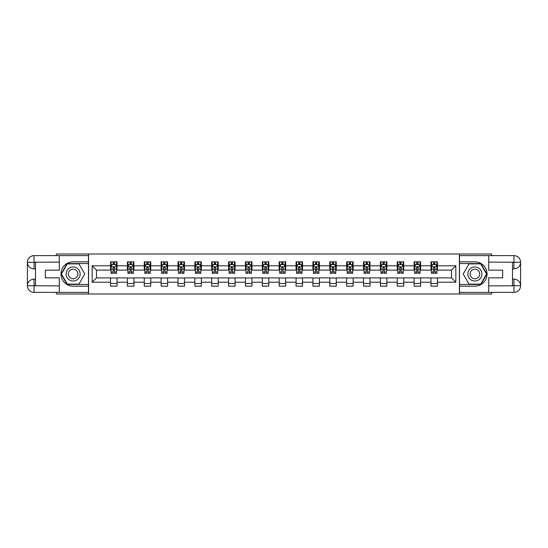 <?xml version="1.0" encoding="UTF-8"?>
<svg xmlns="http://www.w3.org/2000/svg" width="548" height="548" viewBox="0 0 548 548"><rect width="100%" height="100%" fill="white"/><g stroke="black" fill="none" stroke-linecap="round" stroke-linejoin="round"><path stroke-width="0.82" d="M56.376 292.379L56.376 294.002L491.625 294.002L491.625 292.379M491.625 255.621L491.625 253.998L459.409 253.998L459.409 294.002M459.409 253.998L56.376 253.998L56.376 255.621M88.591 294.002L88.591 253.998M437.462 265.787L437.462 261.834L430.975 261.834L430.975 265.787L420.597 265.787L420.597 261.834L414.11 261.834L414.11 265.787L403.732 265.787L403.732 261.834L397.245 261.834L397.245 265.787L386.867 265.787L386.867 261.834L380.38 261.834L380.38 265.787L370.003 265.787L370.003 261.834L363.516 261.834L363.516 265.787L353.138 265.787L353.138 261.834L346.651 261.834L346.651 265.787L336.273 265.787L336.273 261.834L329.786 261.834L329.786 265.787L319.409 265.787L319.409 261.834L312.922 261.834L312.922 265.787L302.544 265.787L302.544 261.834L296.057 261.834L296.057 265.787L285.679 265.787L285.679 261.834L279.192 261.834L279.192 265.787L268.808 265.787L268.808 261.834L262.321 261.834L262.321 265.787L251.943 265.787L251.943 261.834L245.456 261.834L245.456 265.787L235.078 265.787L235.078 261.834L228.591 261.834L228.591 265.787L218.214 265.787L218.214 261.834L211.727 261.834L211.727 265.787L201.349 265.787L201.349 261.834L194.862 261.834L194.862 265.787L184.484 265.787L184.484 261.834L177.997 261.834L177.997 265.787L167.62 265.787L167.62 261.834L161.133 261.834L161.133 265.787L150.755 265.787L150.755 261.834L144.268 261.834L144.268 265.787L133.89 265.787L133.89 261.834L127.403 261.834L127.403 265.787L117.025 265.787L117.025 261.834L110.538 261.834L110.538 265.787L92.16 265.787L92.16 282.213L96.482 277.891L110.538 277.891L110.538 286.166L117.025 286.166L117.025 277.891L127.403 277.891L127.403 286.166L133.89 286.166L133.89 277.891L144.268 277.891L144.268 286.166L150.755 286.166L150.755 277.891L161.133 277.891L161.133 286.166L167.62 286.166L167.62 277.891L177.997 277.891L177.997 286.166L184.484 286.166L184.484 277.891L194.862 277.891L194.862 286.166L201.349 286.166L201.349 277.891L211.727 277.891L211.727 286.166L218.214 286.166L218.214 277.891L228.591 277.891L228.591 286.166L235.078 286.166L235.078 277.891L245.456 277.891L245.456 286.166L251.943 286.166L251.943 277.891L262.321 277.891L262.321 286.166L268.808 286.166L268.808 277.891L279.192 277.891L279.192 286.166L285.679 286.166L285.679 277.891L296.057 277.891L296.057 286.166L302.544 286.166L302.544 277.891L312.922 277.891L312.922 286.166L319.409 286.166L319.409 277.891L329.786 277.891L329.786 286.166L336.273 286.166L336.273 277.891L346.651 277.891L346.651 286.166L353.138 286.166L353.138 277.891L363.516 277.891L363.516 286.166L370.003 286.166L370.003 277.891L380.38 277.891L380.38 286.166L386.867 286.166L386.867 277.891L397.245 277.891L397.245 286.166L403.732 286.166L403.732 277.891L414.11 277.891L414.11 286.166L420.597 286.166L420.597 277.891L430.975 277.891L430.975 286.166L437.462 286.166L437.462 277.891L451.518 277.891L451.518 270.109L437.462 270.109L437.462 265.787L455.84 265.787L455.84 282.213L437.462 282.213M430.975 282.213L420.597 282.213M414.11 282.213L403.732 282.213M397.245 282.213L386.867 282.213M380.38 282.213L370.003 282.213M363.516 282.213L353.138 282.213M346.651 282.213L336.273 282.213M329.786 282.213L319.409 282.213M312.922 282.213L302.544 282.213M296.057 282.213L285.679 282.213M279.192 282.213L268.808 282.213M262.321 282.213L251.943 282.213M245.456 282.213L235.078 282.213M228.591 282.213L218.214 282.213M211.727 282.213L201.349 282.213M194.862 282.213L184.484 282.213M177.997 282.213L167.62 282.213M161.133 282.213L150.755 282.213M144.268 282.213L133.89 282.213M127.403 282.213L117.025 282.213M110.538 282.213L92.16 282.213M430.975 265.787L430.975 270.109L420.597 270.109L420.597 265.787M414.11 265.787L414.11 270.109L403.732 270.109L403.732 265.787M397.245 265.787L397.245 270.109L386.867 270.109L386.867 265.787M380.38 265.787L380.38 270.109L370.003 270.109L370.003 265.787M363.516 265.787L363.516 270.109L353.138 270.109L353.138 265.787M346.651 265.787L346.651 270.109L336.273 270.109L336.273 265.787M329.786 265.787L329.786 270.109L319.409 270.109L319.409 265.787M312.922 265.787L312.922 270.109L302.544 270.109L302.544 265.787M296.057 265.787L296.057 270.109L285.679 270.109L285.679 265.787M279.192 265.787L279.192 270.109L268.808 270.109L268.808 265.787M262.321 265.787L262.321 270.109L251.943 270.109L251.943 265.787M245.456 265.787L245.456 270.109L235.078 270.109L235.078 265.787M228.591 265.787L228.591 270.109L218.214 270.109L218.214 265.787M211.727 265.787L211.727 270.109L201.349 270.109L201.349 265.787M194.862 265.787L194.862 270.109L184.484 270.109L184.484 265.787M177.997 265.787L177.997 270.109L167.62 270.109L167.62 265.787M161.133 265.787L161.133 270.109L150.755 270.109L150.755 265.787M144.268 265.787L144.268 270.109L133.89 270.109L133.89 265.787M127.403 265.787L127.403 270.109L117.025 270.109L117.025 265.787M110.538 265.787L110.538 270.109L96.482 270.109L92.16 265.787M96.482 270.109L96.482 277.891M455.84 282.213L451.518 277.891M451.518 270.109L455.84 265.787M110.538 264.54L111.08 264.54M113.135 264.54L114.429 264.54M116.484 264.54L117.025 264.54M110.538 270L111.08 270M113.135 270L114.429 270M116.484 270L117.025 270M110.538 278L117.025 278M110.538 283.46L117.025 283.46M127.403 278L133.89 278M127.403 283.46L133.89 283.46M127.403 264.54L127.944 264.54M129.999 264.54L131.294 264.54M133.349 264.54L133.89 264.54M127.403 270L127.944 270M129.999 270L131.294 270M133.349 270L133.89 270M144.268 278L150.755 278M144.268 283.46L150.755 283.46M144.268 264.54L144.809 264.54M146.864 264.54L148.159 264.54M150.214 264.54L150.755 264.54M144.268 270L144.809 270M146.864 270L148.159 270M150.214 270L150.755 270M161.133 278L167.62 278M161.133 283.46L167.62 283.46M161.133 264.54L161.674 264.54M163.729 264.54L165.023 264.54M167.078 264.54L167.62 264.54M161.133 270L161.674 270M163.729 270L165.023 270M167.078 270L167.62 270M177.997 278L184.484 278M177.997 283.46L184.484 283.46M177.997 264.54L178.538 264.54M180.593 264.54L181.888 264.54M183.943 264.54L184.484 264.54M177.997 270L178.538 270M180.593 270L181.888 270M183.943 270L184.484 270M194.862 278L201.349 278M194.862 283.46L201.349 283.46M194.862 264.54L195.403 264.54M197.458 264.54L198.753 264.54M200.808 264.54L201.349 264.54M194.862 270L195.403 270M197.458 270L198.753 270M200.808 270L201.349 270M211.727 278L218.214 278M211.727 283.46L218.214 283.46M211.727 264.54L212.268 264.54M214.323 264.54L215.617 264.54M217.672 264.54L218.214 264.54M211.727 270L212.268 270M214.323 270L215.617 270M217.672 270L218.214 270M228.591 278L235.078 278M228.591 283.46L235.078 283.46M228.591 264.54L229.133 264.54M231.188 264.54L232.489 264.54M234.537 264.54L235.078 264.54M228.591 270L229.133 270M231.188 270L232.489 270M234.537 270L235.078 270M245.456 278L251.943 278M245.456 283.46L251.943 283.46M245.456 264.54L245.997 264.54M248.052 264.54L249.354 264.54M251.402 264.54L251.943 264.54M245.456 270L245.997 270M248.052 270L249.354 270M251.402 270L251.943 270M262.321 278L268.808 278M262.321 283.46L268.808 283.46M262.321 264.54L262.862 264.54M264.917 264.54L266.218 264.54M268.273 264.54L268.808 264.54M262.321 270L262.862 270M264.917 270L266.218 270M268.273 270L268.808 270M279.192 278L285.679 278M279.192 283.46L285.679 283.46M279.192 264.54L279.727 264.54M281.782 264.54L283.083 264.54M285.138 264.54L285.679 264.54M279.192 270L279.727 270M281.782 270L283.083 270M285.138 270L285.679 270M296.057 278L302.544 278M296.057 283.46L302.544 283.46M296.057 264.54L296.598 264.54M298.646 264.54L299.948 264.54M302.003 264.54L302.544 264.54M296.057 270L296.598 270M298.646 270L299.948 270M302.003 270L302.544 270M312.922 278L319.409 278M312.922 283.46L319.409 283.46M312.922 264.54L313.463 264.54M315.511 264.54L316.812 264.54M318.868 264.54L319.409 264.54M312.922 270L313.463 270M315.511 270L316.812 270M318.868 270L319.409 270M329.786 278L336.273 278M329.786 283.46L336.273 283.46M329.786 264.54L330.328 264.54M332.383 264.54L333.677 264.54M335.732 264.54L336.273 264.54M329.786 270L330.328 270M332.383 270L333.677 270M335.732 270L336.273 270M346.651 278L353.138 278M346.651 283.46L353.138 283.46M346.651 264.54L347.192 264.54M349.247 264.54L350.542 264.54M352.597 264.54L353.138 264.54M346.651 270L347.192 270M349.247 270L350.542 270M352.597 270L353.138 270M363.516 278L370.003 278M363.516 283.46L370.003 283.46M363.516 264.54L364.057 264.54M366.112 264.54L367.407 264.54M369.462 264.54L370.003 264.54M363.516 270L364.057 270M366.112 270L367.407 270M369.462 270L370.003 270M380.38 278L386.867 278M380.38 283.46L386.867 283.46M380.38 264.54L380.922 264.54M382.977 264.54L384.271 264.54M386.326 264.54L386.867 264.54M380.38 270L380.922 270M382.977 270L384.271 270M386.326 270L386.867 270M397.245 278L403.732 278M397.245 283.46L403.732 283.46M397.245 264.54L397.786 264.54M399.841 264.54L401.136 264.54M403.191 264.54L403.732 264.54M397.245 270L397.786 270M399.841 270L401.136 270M403.191 270L403.732 270M414.11 278L420.597 278M414.11 283.46L420.597 283.46M414.11 264.54L414.651 264.54M416.706 264.54L418.001 264.54M420.056 264.54L420.597 264.54M414.11 270L414.651 270M416.706 270L418.001 270M420.056 270L420.597 270M430.975 278L437.462 278M430.975 283.46L437.462 283.46M430.975 264.54L431.516 264.54M433.571 264.54L434.865 264.54M436.92 264.54L437.462 264.54M430.975 270L431.516 270M433.571 270L434.865 270M436.92 270L437.462 270M114.429 263.246L113.135 263.246M116.484 271.993L114.429 271.993L114.429 273.349L116.484 273.349L116.484 266.76L115.402 264.595L112.162 264.595L111.08 266.76L111.08 273.349L113.135 273.349L113.135 271.993L111.08 271.993M111.08 266.76L111.08 261.834M116.484 266.76L116.484 261.834M113.135 264.595L113.135 261.834M114.429 261.834L114.429 264.595M114.429 271.993L114.429 267.568L113.135 267.568L113.135 271.993M76.645 267.917A7.028 7.028 0 0 0 67.048 270.486A7.028 7.028 0 0 0 69.617 280.083A7.028 7.028 0 0 0 79.213 277.514A7.028 7.028 0 0 0 76.645 267.917M75.535 269.835A4.809 4.809 0 0 0 68.966 271.596A4.809 4.809 0 0 0 70.726 278.165A4.809 4.809 0 0 0 77.295 276.404A4.809 4.809 0 0 0 75.535 269.835M78.967 284.111L67.294 284.111L61.458 274L67.294 263.889L78.967 263.889L84.803 274L78.967 284.111M478.383 267.917A7.028 7.028 0 0 0 468.787 270.486A7.028 7.028 0 0 0 471.355 280.083A7.028 7.028 0 0 0 480.952 277.514A7.028 7.028 0 0 0 478.383 267.917M477.274 269.835A4.809 4.809 0 0 0 470.705 271.596A4.809 4.809 0 0 0 472.465 278.165A4.809 4.809 0 0 0 479.034 276.404A4.809 4.809 0 0 0 477.274 269.835M480.706 284.111L469.033 284.111L463.197 274L469.033 263.889L480.706 263.889L486.542 274L480.706 284.111M35.51 268.863L34.051 268.863A6.651 6.651 0 0 1 27.4 262.273A6.651 6.651 0 0 1 34.051 255.621L88.481 255.621L88.481 261.834L73.131 261.834A12.166 12.166 0 0 0 60.965 274A12.166 12.166 0 0 0 73.131 286.166L88.481 286.166L88.481 292.379L34.051 292.379A6.651 6.651 0 0 1 27.4 285.727A6.651 6.651 0 0 1 34.051 279.138L35.51 279.138M88.481 286.166L88.481 261.834M59.294 255.621L59.294 270.164L45.347 270.164L45.347 277.836L59.294 277.836L59.294 292.379M34.051 268.863A6.651 6.651 0 0 1 27.4 262.273L34.051 262.376L34.051 268.863A6.651 6.651 0 0 1 27.4 262.273L27.4 285.727L59.294 285.892M34.051 285.892L34.051 292.379A6.651 6.651 0 0 1 27.4 285.727A6.651 6.651 0 0 1 34.051 279.138L34.051 285.624L35.51 285.624L35.51 262.376L34.051 262.376M88.481 263.567L67.109 263.567L61.081 274L67.109 284.433L88.481 284.433M512.49 279.138L513.949 279.138A6.651 6.651 0 0 1 520.6 285.727A6.651 6.651 0 0 1 513.949 292.379L459.519 292.379L459.519 286.166L474.869 286.166A12.166 12.166 0 0 0 487.035 274A12.166 12.166 0 0 0 474.869 261.834L459.519 261.834L459.519 255.621L513.949 255.621A6.651 6.651 0 0 1 520.6 262.273A6.651 6.651 0 0 1 513.949 268.863L512.49 268.863M459.519 261.834L459.519 286.166M488.706 292.379L488.706 277.836L502.653 277.836L502.653 270.164L488.706 270.164L488.706 255.621M513.949 279.138A6.651 6.651 0 0 1 520.6 285.727L513.949 285.624L513.949 279.138A6.651 6.651 0 0 1 520.6 285.727L520.6 262.273L488.706 262.108M513.949 262.108L513.949 255.621A6.651 6.651 0 0 1 520.6 262.273A6.651 6.651 0 0 1 513.949 268.863L513.949 262.376L512.49 262.376L512.49 285.624L513.949 285.624M459.519 284.433L480.891 284.433L486.919 274L480.891 263.567L459.519 263.567M131.294 263.246L129.999 263.246M133.349 271.993L131.294 271.993L131.294 273.349L133.349 273.349L133.349 266.76L132.267 264.595L129.027 264.595L127.944 266.76L127.944 273.349L129.999 273.349L129.999 271.993L127.944 271.993M127.944 266.76L127.944 261.834M133.349 266.76L133.349 261.834M129.999 264.595L129.999 261.834M131.294 261.834L131.294 264.595M131.294 271.993L131.294 267.568L129.999 267.568L129.999 271.993M148.159 263.246L146.864 263.246M150.214 271.993L148.159 271.993L148.159 273.349L150.214 273.349L150.214 266.76L149.131 264.595L145.891 264.595L144.809 266.76L144.809 273.349L146.864 273.349L146.864 271.993L144.809 271.993M144.809 266.76L144.809 261.834M150.214 266.76L150.214 261.834M146.864 264.595L146.864 261.834M148.159 261.834L148.159 264.595M148.159 271.993L148.159 267.568L146.864 267.568L146.864 271.993M165.023 263.246L163.729 263.246M167.078 271.993L165.023 271.993L165.023 273.349L167.078 273.349L167.078 266.76L165.996 264.595L162.756 264.595L161.674 266.76L161.674 273.349L163.729 273.349L163.729 271.993L161.674 271.993M161.674 266.76L161.674 261.834M167.078 266.76L167.078 261.834M163.729 264.595L163.729 261.834M165.023 261.834L165.023 264.595M165.023 271.993L165.023 267.568L163.729 267.568L163.729 271.993M181.888 263.246L180.593 263.246M183.943 271.993L181.888 271.993L181.888 273.349L183.943 273.349L183.943 266.76L182.861 264.595L179.621 264.595L178.538 266.76L178.538 273.349L180.593 273.349L180.593 271.993L178.538 271.993M178.538 266.76L178.538 261.834M183.943 266.76L183.943 261.834M180.593 264.595L180.593 261.834M181.888 261.834L181.888 264.595M181.888 271.993L181.888 267.568L180.593 267.568L180.593 271.993M198.753 263.246L197.458 263.246M200.808 271.993L198.753 271.993L198.753 273.349L200.808 273.349L200.808 266.76L199.725 264.595L196.485 264.595L195.403 266.76L195.403 273.349L197.458 273.349L197.458 271.993L195.403 271.993M195.403 266.76L195.403 261.834M200.808 266.76L200.808 261.834M197.458 264.595L197.458 261.834M198.753 261.834L198.753 264.595M198.753 271.993L198.753 267.568L197.458 267.568L197.458 271.993M215.617 263.246L214.323 263.246M217.672 271.993L215.617 271.993L215.617 273.349L217.672 273.349L217.672 266.76L216.59 264.595L213.35 264.595L212.268 266.76L212.268 273.349L214.323 273.349L214.323 271.993L212.268 271.993M212.268 266.76L212.268 261.834M217.672 266.76L217.672 261.834M214.323 264.595L214.323 261.834M215.617 261.834L215.617 264.595M215.617 271.993L215.617 267.568L214.323 267.568L214.323 271.993M232.489 263.246L231.188 263.246M234.537 271.993L232.489 271.993L232.489 273.349L234.537 273.349L234.537 266.76L233.462 264.595L230.215 264.595L229.133 266.76L229.133 273.349L231.188 273.349L231.188 271.993L229.133 271.993M229.133 266.76L229.133 261.834M234.537 266.76L234.537 261.834M231.188 264.595L231.188 261.834M232.489 261.834L232.489 264.595M232.489 271.993L232.489 267.568L231.188 267.568L231.188 271.993M249.354 263.246L248.052 263.246M251.402 271.993L249.354 271.993L249.354 273.349L251.402 273.349L251.402 266.76L250.326 264.595L247.08 264.595L245.997 266.76L245.997 273.349L248.052 273.349L248.052 271.993L245.997 271.993M245.997 266.76L245.997 261.834M251.402 266.76L251.402 261.834M248.052 264.595L248.052 261.834M249.354 261.834L249.354 264.595M249.354 271.993L249.354 267.568L248.052 267.568L248.052 271.993M266.218 263.246L264.917 263.246M268.273 271.993L266.218 271.993L266.218 273.349L268.273 273.349L268.273 266.76L267.191 264.595L263.944 264.595L262.862 266.76L262.862 273.349L264.917 273.349L264.917 271.993L262.862 271.993M262.862 266.76L262.862 261.834M268.273 266.76L268.273 261.834M264.917 264.595L264.917 261.834M266.218 261.834L266.218 264.595M266.218 271.993L266.218 267.568L264.917 267.568L264.917 271.993M283.083 263.246L281.782 263.246M285.138 271.993L283.083 271.993L283.083 273.349L285.138 273.349L285.138 266.76L284.056 264.595L280.809 264.595L279.727 266.76L279.727 273.349L281.782 273.349L281.782 271.993L279.727 271.993M279.727 266.76L279.727 261.834M285.138 266.76L285.138 261.834M281.782 264.595L281.782 261.834M283.083 261.834L283.083 264.595M283.083 271.993L283.083 267.568L281.782 267.568L281.782 271.993M299.948 263.246L298.646 263.246M302.003 271.993L299.948 271.993L299.948 273.349L302.003 273.349L302.003 266.76L300.921 264.595L297.674 264.595L296.598 266.76L296.598 273.349L298.646 273.349L298.646 271.993L296.598 271.993M296.598 266.76L296.598 261.834M302.003 266.76L302.003 261.834M298.646 264.595L298.646 261.834M299.948 261.834L299.948 264.595M299.948 271.993L299.948 267.568L298.646 267.568L298.646 271.993M316.812 263.246L315.511 263.246M318.868 271.993L316.812 271.993L316.812 273.349L318.868 273.349L318.868 266.76L317.785 264.595L314.538 264.595L313.463 266.76L313.463 273.349L315.511 273.349L315.511 271.993L313.463 271.993M313.463 266.76L313.463 261.834M318.868 266.76L318.868 261.834M315.511 264.595L315.511 261.834M316.812 261.834L316.812 264.595M316.812 271.993L316.812 267.568L315.511 267.568L315.511 271.993M333.677 263.246L332.383 263.246M335.732 271.993L333.677 271.993L333.677 273.349L335.732 273.349L335.732 266.76L334.65 264.595L331.41 264.595L330.328 266.76L330.328 273.349L332.383 273.349L332.383 271.993L330.328 271.993M330.328 266.76L330.328 261.834M335.732 266.76L335.732 261.834M332.383 264.595L332.383 261.834M333.677 261.834L333.677 264.595M333.677 271.993L333.677 267.568L332.383 267.568L332.383 271.993M350.542 263.246L349.247 263.246M352.597 271.993L350.542 271.993L350.542 273.349L352.597 273.349L352.597 266.76L351.515 264.595L348.275 264.595L347.192 266.76L347.192 273.349L349.247 273.349L349.247 271.993L347.192 271.993M347.192 266.76L347.192 261.834M352.597 266.76L352.597 261.834M349.247 264.595L349.247 261.834M350.542 261.834L350.542 264.595M350.542 271.993L350.542 267.568L349.247 267.568L349.247 271.993M367.407 263.246L366.112 263.246M369.462 271.993L367.407 271.993L367.407 273.349L369.462 273.349L369.462 266.76L368.379 264.595L365.139 264.595L364.057 266.76L364.057 273.349L366.112 273.349L366.112 271.993L364.057 271.993M364.057 266.76L364.057 261.834M369.462 266.76L369.462 261.834M366.112 264.595L366.112 261.834M367.407 261.834L367.407 264.595M367.407 271.993L367.407 267.568L366.112 267.568L366.112 271.993M384.271 263.246L382.977 263.246M386.326 271.993L384.271 271.993L384.271 273.349L386.326 273.349L386.326 266.76L385.244 264.595L382.004 264.595L380.922 266.76L380.922 273.349L382.977 273.349L382.977 271.993L380.922 271.993M380.922 266.76L380.922 261.834M386.326 266.76L386.326 261.834M382.977 264.595L382.977 261.834M384.271 261.834L384.271 264.595M384.271 271.993L384.271 267.568L382.977 267.568L382.977 271.993M401.136 263.246L399.841 263.246M403.191 271.993L401.136 271.993L401.136 273.349L403.191 273.349L403.191 266.76L402.109 264.595L398.869 264.595L397.786 266.76L397.786 273.349L399.841 273.349L399.841 271.993L397.786 271.993M397.786 266.76L397.786 261.834M403.191 266.76L403.191 261.834M399.841 264.595L399.841 261.834M401.136 261.834L401.136 264.595M401.136 271.993L401.136 267.568L399.841 267.568L399.841 271.993M418.001 263.246L416.706 263.246M420.056 271.993L418.001 271.993L418.001 273.349L420.056 273.349L420.056 266.76L418.973 264.595L415.733 264.595L414.651 266.76L414.651 273.349L416.706 273.349L416.706 271.993L414.651 271.993M414.651 266.76L414.651 261.834M420.056 266.76L420.056 261.834M416.706 264.595L416.706 261.834M418.001 261.834L418.001 264.595M418.001 271.993L418.001 267.568L416.706 267.568L416.706 271.993M434.865 263.246L433.571 263.246M436.92 271.993L434.865 271.993L434.865 273.349L436.92 273.349L436.92 266.76L435.838 264.595L432.598 264.595L431.516 266.76L431.516 273.349L433.571 273.349L433.571 271.993L431.516 271.993M431.516 266.76L431.516 261.834M436.92 266.76L436.92 261.834M433.571 264.595L433.571 261.834M434.865 261.834L434.865 264.595M434.865 271.993L434.865 267.568L433.571 267.568L433.571 271.993M116.457 266.705L111.107 266.705M111.08 264.725L112.093 264.725M115.464 264.725L116.484 264.725M113.135 269.095L111.08 269.095M116.484 269.095L114.429 269.095M114.429 263.931L113.135 263.931M59.294 262.108L33.894 262.225M27.4 285.727A6.651 6.651 0 0 1 34.051 279.138M27.4 262.273A6.651 6.651 0 0 1 34.051 255.621L34.051 262.108M488.706 285.892L514.106 285.775M520.6 262.273A6.651 6.651 0 0 1 513.949 268.863M520.6 285.727A6.651 6.651 0 0 1 513.949 292.379L513.949 285.892M133.322 266.705L127.972 266.705M127.944 264.725L128.958 264.725M132.335 264.725L133.349 264.725M129.999 269.095L127.944 269.095M133.349 269.095L131.294 269.095M131.294 263.931L129.999 263.931M150.186 266.705L144.836 266.705M144.809 264.725L145.823 264.725M149.2 264.725L150.214 264.725M146.864 269.095L144.809 269.095M150.214 269.095L148.159 269.095M148.159 263.931L146.864 263.931M167.051 266.705L161.701 266.705M161.674 264.725L162.688 264.725M166.065 264.725L167.078 264.725M163.729 269.095L161.674 269.095M167.078 269.095L165.023 269.095M165.023 263.931L163.729 263.931M183.916 266.705L178.566 266.705M178.538 264.725L179.552 264.725M182.929 264.725L183.943 264.725M180.593 269.095L178.538 269.095M183.943 269.095L181.888 269.095M181.888 263.931L180.593 263.931M200.78 266.705L195.431 266.705M195.403 264.725L196.417 264.725M199.794 264.725L200.808 264.725M197.458 269.095L195.403 269.095M200.808 269.095L198.753 269.095M198.753 263.931L197.458 263.931M217.645 266.705L212.295 266.705M212.268 264.725L213.288 264.725M216.659 264.725L217.672 264.725M214.323 269.095L212.268 269.095M217.672 269.095L215.617 269.095M215.617 263.931L214.323 263.931M234.51 266.705L229.16 266.705M229.133 264.725L230.153 264.725M233.523 264.725L234.537 264.725M231.188 269.095L229.133 269.095M234.537 269.095L232.489 269.095M232.489 263.931L231.188 263.931M251.381 266.705L246.025 266.705M245.997 264.725L247.018 264.725M250.388 264.725L251.402 264.725M248.052 269.095L245.997 269.095M251.402 269.095L249.354 269.095M249.354 263.931L248.052 263.931M268.246 266.705L262.889 266.705M262.862 264.725L263.883 264.725M267.253 264.725L268.273 264.725M264.917 269.095L262.862 269.095M268.273 269.095L266.218 269.095M266.218 263.931L264.917 263.931M285.111 266.705L279.754 266.705M279.727 264.725L280.747 264.725M284.117 264.725L285.138 264.725M281.782 269.095L279.727 269.095M285.138 269.095L283.083 269.095M283.083 263.931L281.782 263.931M301.975 266.705L296.619 266.705M296.598 264.725L297.612 264.725M300.982 264.725L302.003 264.725M298.646 269.095L296.598 269.095M302.003 269.095L299.948 269.095M299.948 263.931L298.646 263.931M318.84 266.705L313.49 266.705M313.463 264.725L314.477 264.725M317.847 264.725L318.868 264.725M315.511 269.095L313.463 269.095M318.868 269.095L316.812 269.095M316.812 263.931L315.511 263.931M335.705 266.705L330.355 266.705M330.328 264.725L331.341 264.725M334.712 264.725L335.732 264.725M332.383 269.095L330.328 269.095M335.732 269.095L333.677 269.095M333.677 263.931L332.383 263.931M352.57 266.705L347.22 266.705M347.192 264.725L348.206 264.725M351.583 264.725L352.597 264.725M349.247 269.095L347.192 269.095M352.597 269.095L350.542 269.095M350.542 263.931L349.247 263.931M369.434 266.705L364.084 266.705M364.057 264.725L365.071 264.725M368.448 264.725L369.462 264.725M366.112 269.095L364.057 269.095M369.462 269.095L367.407 269.095M367.407 263.931L366.112 263.931M386.299 266.705L380.949 266.705M380.922 264.725L381.935 264.725M385.313 264.725L386.326 264.725M382.977 269.095L380.922 269.095M386.326 269.095L384.271 269.095M384.271 263.931L382.977 263.931M403.164 266.705L397.814 266.705M397.786 264.725L398.8 264.725M402.177 264.725L403.191 264.725M399.841 269.095L397.786 269.095M403.191 269.095L401.136 269.095M401.136 263.931L399.841 263.931M420.028 266.705L414.678 266.705M414.651 264.725L415.665 264.725M419.042 264.725L420.056 264.725M416.706 269.095L414.651 269.095M420.056 269.095L418.001 269.095M418.001 263.931L416.706 263.931M436.893 266.705L431.543 266.705M431.516 264.725L432.536 264.725M435.907 264.725L436.92 264.725M433.571 269.095L431.516 269.095M436.92 269.095L434.865 269.095M434.865 263.931L433.571 263.931"/></g></svg>
